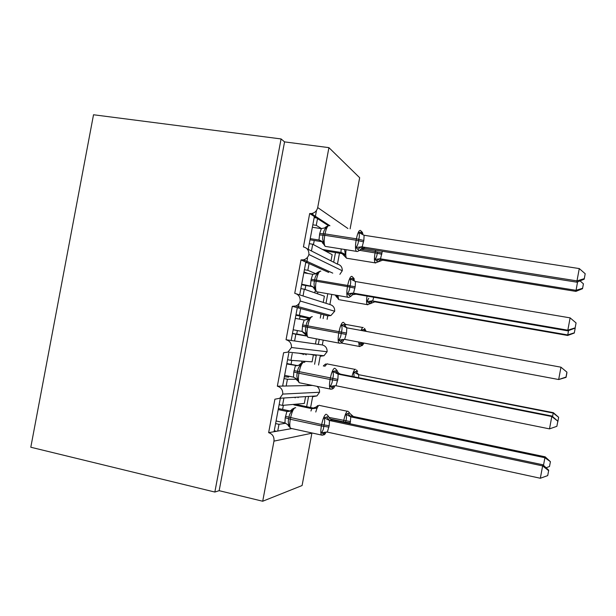 <?xml version="1.0" encoding="UTF-8"?>
<svg xmlns="http://www.w3.org/2000/svg" width="616" height="616" viewBox="0 0 616 616"><rect width="100%" height="100%" fill="white"/><g stroke="black" fill="none" stroke-linecap="round" stroke-linejoin="round"><path stroke-width="0.92" d="M298.329 307.453L299.083 303.411M306.83 262.054L307.523 258.343M315.33 216.67L316.493 210.449M280.226 398.852L274.074 431.708L277.724 431.061L278.986 424.308L275.598 423.569M316.917 386.332C318.865 387.803 319.735 389.774 319.527 392.261L282.759 394.078L279.818 398.259L274.905 399.207L268.638 432.671L274.074 431.708M283.799 398.621L282.536 405.382L304.319 403.442L305.482 397.197M282.536 405.382L279.14 404.658M308.454 397.004L306.653 406.668M319.527 392.261L316.947 395.903L312.628 396.727L310.618 407.499M288.765 353.245L282.621 386.086L286.163 386.009L287.426 379.248L284.03 378.563M319.242 339.37L318.303 344.382L322.314 344.96C325.633 345.915 327.227 348.171 327.111 351.744L291.476 347.524L287.918 352.106L283.606 352.745L277.346 386.194L282.621 386.086M292.23 353.576L290.968 360.337L312.096 361.846L313.267 355.609M290.968 360.337L287.564 359.667M316.154 355.886L314.584 364.264M310.695 385.062L310.61 385.493L312.574 385.447M327.111 351.744L323.985 355.725L320.197 356.279L318.557 365.049M327.781 293.732L325.995 303.295L329.883 304.535C333.202 305.444 334.804 307.684 334.688 311.242L300.185 301.001C299.515 303.38 298.067 305.028 295.865 305.967L292.307 306.314L297.305 307.661L291.16 340.479L294.594 340.971L295.857 334.219L292.454 333.579M292.307 306.314L286.047 339.739L291.16 340.479M297.305 307.661L300.662 308.562L299.399 315.315L309.332 317.717M300.662 308.562L321.044 314.045L320.289 318.079M299.977 316.639L308.855 318.256M299.399 315.315L295.988 314.691M295.888 315.207L300.077 316.116L299.507 319.142M321.044 314.045L327.766 315.854L327.111 319.319M323.839 314.799L323.13 318.595M323.223 340.124L322.314 344.96M335.481 252.575L333.68 262.224L337.437 264.125C340.771 264.995 342.373 267.205 342.257 270.763L308.893 254.5C308.077 257.265 306.321 259.036 303.634 259.806L301.001 259.906L305.836 262.093L299.692 294.895L303.026 295.957L304.289 289.212L300.87 288.611M301.001 259.906L294.741 293.316C298.514 294.348 300.331 296.912 300.185 301.001M296.396 293.847L299.692 294.895M305.836 262.093L309.086 263.563L307.823 270.316L316.062 273.812M309.086 263.563L328.736 272.457M307.823 270.316L304.404 269.739M304.004 271.887L308.054 273.512M331.77 294.425L329.883 304.535M285.863 423.246L278.986 424.308M277.724 431.061L291.853 428.567M296.758 379.279L287.426 379.248M286.163 386.009L307.661 385.554L307.861 384.492M306.398 336.005L295.857 334.219M294.594 340.971L315.446 343.967L316.408 338.839M303.026 295.957L323.223 302.41L324.386 296.173L304.289 289.212M262.709 501.239L273.966 441.125L311.881 433.21L302.094 485.531L262.709 501.239L219.157 490.675L284.561 141.888L328.921 147.64L317.702 207.561C316.817 211.026 314.668 213.028 311.249 213.567L309.686 213.521L314.368 216.555L308.223 249.341L331 260.868L332.163 254.639L312.712 244.229L311.45 250.974M309.686 213.521L303.434 246.916C307.215 247.894 309.04 250.419 308.893 254.5M306.922 248.679L308.223 249.341M314.368 216.555L317.51 218.595L316.247 225.34L321.621 228.659M317.51 218.595L328.382 225.641M316.247 225.34L312.82 224.809M339.478 253.222L337.437 264.125M273.966 441.125C274.351 436.798 272.58 433.98 268.638 432.671M282.759 394.078C282.906 389.966 281.096 387.341 277.346 386.194M291.476 347.524C291.622 343.428 289.813 340.833 286.047 339.739M303.973 261.253L304.281 259.613M312.566 215.384L312.974 213.182M350.111 228.852L359.675 177.724L328.921 147.64M342.257 270.763L339.87 274.328M334.688 311.242L330.892 315.554L327.766 315.854M288.819 376.214L288.65 377.115L284.361 376.753M297.374 330.553L296.696 334.157L292.485 333.41M296.727 333.988L306.26 335.782M331 260.868L333.68 262.224M219.157 490.675L214.853 492.045L30.8 447.239L93.517 114.761L281.073 138.939L284.561 141.888M312.712 244.229L309.286 243.674M214.853 492.045L281.073 138.939M308.716 385.531L307.707 385.323M316.231 355.478L310.518 354.369M308.531 396.588L307.969 396.473M323.223 302.41L325.995 303.295M315.446 343.967L318.303 344.382M307.661 385.554L310.61 385.493M316.578 217.987L314.168 217.625M284.099 386.047L282.675 385.762M276.538 431.277L274.251 430.769M307.469 262.832L305.752 262.547M283.884 398.167L283.275 398.044M582.597 288.28L583.429 283.837L582.597 288.28L575.991 290.329L380.519 258.835L382.582 260.175L575.883 291.383L577.562 281.897M382.297 251.29L380.519 258.835M322.876 249.665L325.556 250.974L343.42 253.854M343.374 253.838L340.941 252.46L341.21 248.926M322.9 249.549L340.948 252.452L346.562 258.22L347.393 258.358M382.59 260.175L378.001 261.954L374.844 259.367C376.284 257.757 377.061 255.725 377.192 253.261L358.658 250.181M344.567 249.465L345.368 254.6L344.513 255.578L343.035 253.238L345.368 254.6M341.125 252.491L343.035 253.238M380.334 258.805L374.844 259.367M583.429 283.837L580.026 280.888M575.883 291.383L582.528 288.712M326.018 226.827L326.519 227.566C324.617 229.098 323.554 231.177 323.346 233.803L323.092 235.173C322.33 237.753 322.545 240.14 323.754 242.334L322.892 243.513C322.214 241.641 320.905 240.479 318.965 240.032L319.712 233.556L321.306 228.636L312.366 227.258M584.199 279.179L585.2 273.735L584.199 279.179L576.853 282.182L576.984 280.896L362.208 246.885C364.025 247.578 364.841 248.109 364.657 248.479C362.693 248.179 361.053 248.779 359.744 250.281L358.897 250.381L355.925 247.447C357.48 245.669 358.327 243.428 358.466 240.725L358.728 239.331C359.575 236.775 359.567 234.504 358.72 232.532L360.991 232.217L362.886 233.603M576.853 282.182L364.649 248.487L360.922 249.049M584.291 278.648L576.984 280.896L579.279 268.576L364.118 235.266L363.833 240.463L362.154 246.862M310.01 239.809L321.868 241.695M321.845 241.672L318.965 240.032M310.233 238.638L318.973 240.024M323.754 242.334L319.165 240.055M321.306 228.636L326.519 227.566M355.925 247.447L361.954 246.839M358.72 232.532L364.118 235.266M579.279 268.576L585.2 273.735M320.104 271.179L317.471 272.48L317.948 273.381C316.039 274.929 314.976 277.023 314.761 279.664L314.507 281.042C313.744 283.606 313.968 285.978 315.176 288.157L314.345 289.173C313.667 287.302 312.358 286.147 310.418 285.701L311.165 279.225L312.759 274.305L303.834 272.803M575.105 328.12L576.068 322.93L575.105 328.12L567.813 330.846L567.829 330.199L353.507 293.147L356.11 294.202C354.138 293.909 352.506 294.51 351.197 296.011L350.304 296.327L347.27 293.724C348.818 291.999 349.657 289.79 349.796 287.087L350.057 285.693C350.904 283.129 350.904 280.834 350.065 278.794L352.36 278.363L354.323 279.287M567.813 330.846L356.102 294.202L352.39 294.671M575.152 327.851L567.829 330.199L570.123 317.871L355.463 281.535L355.178 286.74L353.507 293.147M301.594 284.769L312.589 286.671M312.366 286.517L301.701 284.192M315.176 288.157L310.618 285.732M312.759 274.305L317.948 273.381M347.27 293.724L353.299 293.116M350.065 278.794L355.463 281.535M570.123 317.871L576.068 322.93M311.704 316.716L308.916 318.156L309.363 319.211C307.453 320.79 306.383 322.9 306.167 325.556L305.913 326.927C305.151 329.483 305.382 331.839 306.599 334.003L305.79 334.865L302.033 331.431M339.847 343.281L338.846 343.074L340.871 343.135L342.396 342.072L341.711 342.296L338.615 340.024C340.147 338.353 340.987 336.174 341.125 333.472L341.38 332.078C342.226 329.514 342.242 327.181 341.41 325.086L343.728 324.524L345.769 325.032M560.96 367.19L558.673 379.525L566.012 377.069L558.673 379.525L344.644 339.416L346.523 333.048L346.808 327.827L560.96 367.19L566.928 372.149L566.012 377.069L566.928 372.149M295.295 318.372L304.204 320.004L309.363 319.211M293.162 329.768L302.063 331.439L302.61 324.909L304.204 320.004M306.599 334.003L302.063 331.439M338.615 340.024L344.644 339.416M341.41 325.086L346.808 327.827M303.318 362.254L300.593 363.586L300.777 365.08C298.86 366.666 297.79 368.799 297.574 371.463L297.32 372.842C296.558 375.383 296.789 377.731 298.013 379.872L297.235 380.572L295.58 378.155M334.08 387.541L333.11 388.288L329.953 386.348C331.477 384.738 332.309 382.582 332.44 379.887L332.702 378.494C333.549 375.922 333.564 373.558 332.748 371.402L337.206 370.809C337.884 372.68 339.2 373.835 341.141 374.274L338.145 374.151L337.861 379.387L335.982 385.739L549.503 428.875L551.797 416.532L338.346 374.197M557.78 421.398L556.872 426.318L557.827 421.182L551.797 416.532L551.99 416.062L340.933 374.22M286.763 363.964L297.243 365.688M286.848 363.509L297.551 365.627M284.623 375.36L293.501 377.161L293.793 371.995L295.441 365.681C297.413 365.973 299.053 365.365 300.362 363.864M298.013 379.872L293.501 377.161M295.642 365.719L300.777 365.08M329.953 386.348L335.982 385.739M332.748 371.402L338.145 374.151M549.503 428.875L556.872 426.318M557.827 421.182L551.99 416.062M294.933 407.792L292.107 409.193L292.192 410.964C290.267 412.574 289.197 414.722 288.973 417.402L288.719 418.78C287.965 421.313 288.196 423.639 289.42 425.764L288.673 426.303M325.517 433.341L324.509 434.303L321.283 432.694C322.799 431.138 323.623 429.021 323.762 426.318L324.024 424.925C324.871 422.353 324.886 419.958 324.078 417.74L328.644 416.601C329.321 418.472 330.638 419.627 332.578 420.058L329.483 420.497L329.19 425.741L327.312 432.093L540.332 478.255L542.627 465.912L329.683 420.543M548.633 470.678L547.716 475.598L548.725 470.2L548.633 470.678L542.627 465.912L542.935 464.795L332.578 420.058M343.405 422.353L343.497 421.814L330.338 419.019L332.571 420.05M278.216 409.578L286.879 411.426L289.944 411.034M278.417 408.531L290.02 410.995M276.084 420.982L284.939 422.907L285.231 417.733L286.879 411.426C288.85 411.704 290.49 411.088 291.799 409.586M325.125 433.933L324.047 434.858L321.398 435.012C320.613 433.548 320.613 430.53 321.406 425.949L328.929 427.134M289.42 425.764L284.939 422.907M287.079 411.465L292.192 410.964M321.283 432.694L327.312 432.093M324.078 417.74L329.483 420.497M540.332 478.255L547.716 475.598M548.725 470.2L542.935 464.795M574.335 332.809L575.159 328.359L574.335 332.809L567.706 334.942L372.649 300.955L374.798 301.832L567.69 335.474L568.514 330.584M373.758 297.259L372.649 300.955M314.791 292.854L315.153 290.937M317.879 292.007L317.54 293.801M374.805 301.832L370.162 303.703L366.974 301.486L368.73 298.283M337.93 295.503L338.7 299.63L335.581 295.133L337.56 296.342L336.729 297.243L335.212 295.025M372.457 300.931L366.974 301.486M567.69 335.474L574.297 333.033M363.14 330.838L361.638 330.03L364.872 329.152L365.396 329.983L364.472 330.723M566.066 377.369L566.889 372.903L566.066 377.369L558.92 379.479M566.066 377.354L559.467 379.294M362.547 345.168L360.83 344.875L359.097 343.62L364.056 343.05M354.085 376.83L353.761 372.18L357.041 371.032L357.603 371.633M552.552 416.555L553.199 413.067L358.674 374.682L358.666 377.739M558.612 417.471L557.788 421.929L558.65 417.294L553.199 413.067L553.353 412.674L358.858 374.721M301.732 362.639L302.009 361.122M303.226 354.639L303.326 354.1L298.537 353.168M301.455 353.461L306.206 354.385L306.106 354.916M304.905 361.33L304.72 362.324M325.687 363.956L324.001 365.303L324.031 366.127M358.674 374.682L353.761 372.18M553.353 412.674L558.65 417.294M350.296 422.899L345.63 422.153L345.861 420.89C346.631 418.541 346.639 416.362 345.876 414.352L349.21 412.928L353.384 416.501L350.797 416.863L350.119 423.777M543.497 465.319L544.898 457.734L350.981 416.901M550.334 462.062L549.503 466.52L550.411 461.677L544.898 457.734L545.16 456.826L353.191 416.455L351.336 415.569M310.972 411.003L311.727 408.631L314.43 408.316M293.917 404.365L293.824 404.866L311.727 408.639L316.208 406.968L316.639 408.208L311.912 408.67M295.133 397.874L295.241 397.282M293.824 404.866L296.804 404.597L314.453 408.308M298.206 397.097L298.098 397.682M296.897 404.096L296.804 404.597M317.748 405.559L316.208 406.968M350.797 416.863L345.876 414.352M545.16 456.826L550.411 461.677M549.503 466.52L546.092 467.744M317.702 207.561L347.917 228.513M375.791 262.986L375.067 262.855C374.22 261.307 374.228 257.958 375.082 252.806L375.321 251.536L360.722 249.21M346.084 249.711C345.522 254.123 345.676 256.964 346.562 258.22L375.067 262.855L377.993 261.954L380.495 259.698L379.833 258.828L380.557 258.851M381.805 254.269L377.192 253.261L377.423 251.998L375.321 251.536L375.591 250.227M382.043 253.007L377.423 251.998M376.538 260.822L379.687 258.759M319.458 234.927L324.748 235.289C323.847 240.856 323.985 244.544 325.171 246.362L326.28 246.539M357.157 251.559L356.279 251.343C355.255 249.534 355.209 245.823 356.14 240.209L363.571 241.849M329.352 225.664C327.735 225.264 326.288 228.02 325.009 233.911L324.748 235.289L356.14 240.209L356.402 238.815C357.673 232.863 359.028 230.068 360.46 230.438M363.833 240.463L356.402 238.815L325.009 233.911L319.712 233.556M324.447 228.12L325.933 226.927M362.208 246.885L361.369 246.87L357.834 249.08M360.991 232.217L363.363 235.058M310.911 280.596L316.147 281.243C315.276 286.532 315.4 290.044 316.516 291.768L317.656 291.969M348.225 297.497L347.563 297.181C346.6 295.472 346.569 291.945 347.463 286.609L354.916 288.134M320.844 271.132C319.173 271.025 317.694 273.935 316.408 279.864L316.147 281.243L347.463 286.609L347.724 285.216C349.002 279.225 350.389 276.268 351.875 276.338M355.178 286.74L311.165 279.225M315.246 274.066L317.471 272.48M353.553 293.162L352.275 293.178L349.21 295.233M352.36 278.363L355.139 281.458M302.356 326.28L307.538 327.227C306.699 332.247 306.806 335.581 307.861 337.221L309.009 337.437M304.92 332.94L307.861 337.221L338.846 343.074C337.945 341.449 337.922 338.099 338.785 333.033L346.261 334.442M312.327 316.624C310.603 316.809 309.093 319.881 307.8 325.849L307.538 327.227L338.785 333.033L339.039 331.639C340.325 325.618 341.741 322.491 343.281 322.268M346.523 333.048L302.61 324.909M305.174 320.05L308.916 318.156M344.868 339.455L343.212 339.516L340.571 341.41M343.728 324.524L346.931 327.858M293.793 371.995L298.929 373.227C298.121 378.001 298.213 381.165 299.191 382.728L300.354 382.96M331.131 389.243L330.13 389.019C329.283 387.472 329.267 384.292 330.091 379.479L337.599 380.773M303.996 362.185L303.811 362.146C302.025 362.616 300.485 365.858 299.184 371.848L298.929 373.227L330.091 379.479L330.353 378.085C331.647 372.025 333.094 368.738 334.688 368.222M337.861 379.387L294.055 370.624M335.743 385.708L334.188 385.893L331.932 387.61M335.089 370.716L338.4 374.205M285.231 417.733L290.313 419.257C289.535 423.793 289.605 426.803 290.529 428.282L291.684 428.536M322.407 435.25L290.529 428.282L288.142 424.901M295.742 407.784L295.28 407.684C293.447 408.454 291.876 411.85 290.567 417.879L290.313 419.257L321.406 425.949L321.668 424.555C322.961 418.464 324.44 415.015 326.095 414.198M329.19 425.741L321.668 424.555L285.493 416.362M288.635 426.195L287.595 424.439M326.626 432.016L325.194 432.301L323.292 433.833M326.449 416.94L329.737 420.543M367.898 304.766L367.159 304.627C366.42 303.357 366.366 300.516 367.013 296.096M368.684 302.833L371.579 300.97L371.979 301.609L370.162 303.703L367.159 304.627L339.547 299.776M371.386 300.877L372.688 300.97M364.017 329.352L364.087 331.008M359.99 346.585L359.244 346.431L358.712 342.049M361.03 330.445C361.846 328.336 362.57 327.327 363.201 327.427M366.166 331.393L365.396 329.93M360.83 344.875L363.348 343.143L363.602 343.69L362.316 345.484L359.244 346.431L341.164 343.02M352.029 376.422C353.161 371.925 354.277 369.546 355.386 369.277L355.54 369.315M327.05 363.733L324.917 366.297M324.001 365.303L323.315 365.981M358.905 374.728L355.84 371.556M345.63 422.153L343.497 421.814L343.736 420.543C344.898 415.007 346.177 411.873 347.555 411.149L347.94 411.272M350.535 421.637L328.99 417.417M319.288 405.243C318.102 405.613 316.932 407.877 315.785 412.019M351.028 416.909L347.978 413.629M311.249 213.567L329.922 225.749M303.634 259.806L332.771 273.134M295.865 305.967L330.892 315.554M287.918 352.106L323.985 355.725M279.818 398.259L316.947 395.903M314.237 240.486L313.459 244.629M305.805 285.501L305.059 289.481M291.784 360.391L291.045 364.341M283.375 405.305L282.605 409.417M361.192 246.785L362.247 247.963L359.621 250.396L357.395 251.513L325.171 246.362L321.452 240.995M362.562 232.563L360.637 230.6M326.08 226.78L328.505 225.641M324.871 227.966L325.903 226.996M352.036 293.062L352.822 294.132L351.012 296.211L349.172 297.32L347.563 297.181L316.516 291.768L313.236 286.971M354.046 278.494L352.175 276.592M316.254 273.743L317.356 272.672M345.522 324.432L343.705 322.576M307.769 319.512L308.809 318.356M342.396 342.072L343.574 340.432L342.92 339.385M333.841 385.747L334.48 386.779L333.757 387.98L332.486 388.981L330.13 389.019L299.191 382.728L296.55 378.917M336.99 370.362L335.243 368.56M328.459 416.293L326.765 414.545M325.109 433.941L325.502 433.156L324.794 432.139M364.556 328.343L366.027 331.37M362.762 327.52L345.491 324.363M356.572 369.985L357.434 371.217M355.032 369.384L327.52 363.994M348.51 411.634L349.657 413.051M347.301 411.249L319.866 405.513"/></g></svg>
